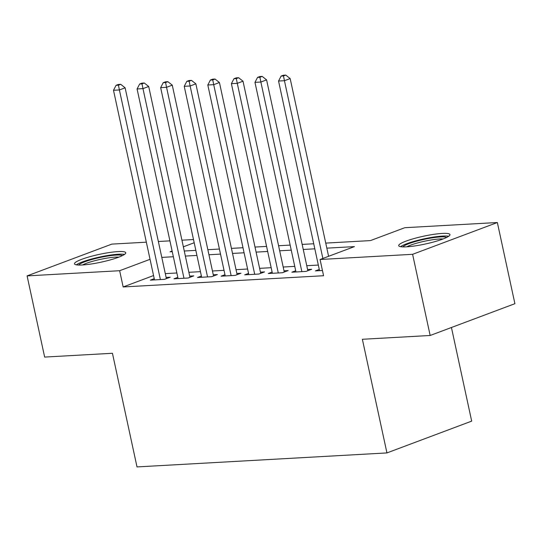 <?xml version="1.0" encoding="UTF-8"?>
<svg xmlns="http://www.w3.org/2000/svg" width="542" height="542" viewBox="0 0 542 542"><rect width="100%" height="100%" fill="white"/><g stroke="black" fill="none" stroke-linecap="round" stroke-linejoin="round"><path stroke-width="0.81" d="M406.459 246.834A26.219 3.997 167.8 0 1 398.702 245.675A26.219 3.997 167.8 0 1 413.952 238.582A26.219 3.997 167.8 0 1 442.191 233.433A26.219 3.997 167.8 0 1 449.955 234.591A26.219 3.997 167.8 0 1 434.698 241.685A26.219 3.997 167.8 0 1 406.459 246.834M82.255 264.991A26.219 3.997 167.8 0 1 74.498 263.832A26.219 3.997 167.8 0 1 89.748 256.739A26.219 3.997 167.8 0 1 117.987 251.59A26.219 3.997 167.8 0 1 125.751 252.748A26.219 3.997 167.8 0 1 110.493 259.842A26.219 3.997 167.8 0 1 82.255 264.991M451.439 327.503L471.682 421.127L386.941 452.922L137.011 466.919L112.438 353.276L44.647 357.076L27.1 275.898L111.842 244.11L146.34 242.179M158.352 241.502L169.917 240.858M181.929 240.187L193.501 239.537M325.742 243.094L370.45 240.594L404.806 227.701L497.353 222.518L412.604 254.313L320.065 259.496L354.421 246.61L326.84 248.148M412.604 254.313L430.158 335.484L514.9 303.689L497.353 222.518M319.285 269.435L315.417 270.885L322.443 270.492M295.702 270.756L291.84 272.206L305.986 271.413L311.711 269.266L307.585 269.496M272.125 272.077L268.263 273.527L282.409 272.734L288.134 270.587L284.008 270.817M248.548 273.398L244.686 274.848L258.832 274.056L264.557 271.908L260.431 272.138M224.971 274.719L221.109 276.169L235.255 275.377L240.98 273.229L236.854 273.459M201.394 276.041L197.525 277.49L211.671 276.698L217.403 274.55L213.277 274.78M177.81 277.362L173.948 278.812L188.094 278.019L193.819 275.871L189.693 276.102M153.555 275.546L123.156 286.955L323.574 275.729L320.065 259.496M318.337 265.058L306.765 265.709M294.76 266.379L283.188 267.023M271.176 267.701L259.611 268.344M247.599 269.022L236.034 269.665M224.022 270.343L212.457 270.986M200.445 271.657L188.873 272.308M176.868 272.978L165.296 273.629M154.233 278.683L150.371 280.133L164.517 279.34L170.242 277.192L166.116 277.423M430.158 335.484L362.368 339.278L386.941 452.922M123.156 286.955L119.646 270.715L27.1 275.898M150.046 259.313L119.646 270.715M314.827 248.825L303.256 249.469M291.25 250.147L279.679 250.79M267.667 251.468L256.102 252.111M244.09 252.782L232.525 253.432M220.513 254.103L208.941 254.754M196.936 255.424L185.364 256.075M173.352 256.745L161.787 257.396M172.119 251.034L170.032 251.813L172.261 251.691M184.273 251.021L195.838 250.37M207.85 249.699L219.422 249.049M231.427 248.378L242.999 247.728M255.011 247.057L266.576 246.407M278.588 245.736L290.153 245.086M302.165 244.415L313.73 243.771M194.192 242.748L183.365 246.813M166.38 278.635L125.121 87.804L119.396 89.952L160.391 279.57M118.434 85.182L120.724 84.328L118.366 84.457L116.076 85.318L118.434 85.182L119.396 89.952L113.502 90.284L154.497 279.896M125.121 87.804L120.724 84.328M116.076 85.318L113.502 90.284M78.692 265.052A22.689 3.462 167.8 0 1 93.427 259.076A22.689 3.462 167.8 0 1 116.144 255.086A22.689 3.462 167.8 0 1 122.431 255.6M118.881 257.118A21.009 3.205 -12.2 0 0 115.351 257.138A21.009 3.205 -12.2 0 0 82.56 264.97M124.497 254.422A26.05 3.977 -12.2 0 0 118.434 254.225A26.05 3.977 -12.2 0 0 76.327 264.835M402.896 246.901A22.689 3.462 167.8 0 1 403.377 246.4A22.689 3.462 167.8 0 1 425.423 239.083A22.689 3.462 167.8 0 1 446.635 237.443M443.078 238.968A21.009 3.205 -12.2 0 0 424.562 241.224A21.009 3.205 -12.2 0 0 406.764 246.82M448.695 236.265A26.05 3.977 -12.2 0 0 424.047 238.846A26.05 3.977 -12.2 0 0 400.531 246.678M189.957 277.321L148.698 86.483L142.973 88.631L183.968 278.249M142.011 83.868L144.301 83.007L141.943 83.136L139.653 83.996L142.011 83.868L142.973 88.631L137.079 88.963L178.074 278.581M148.698 86.483L144.301 83.007M139.653 83.996L137.079 88.963M213.534 276L172.275 85.162L166.55 87.309L207.545 276.928M165.588 82.547L167.878 81.686L165.52 81.815L163.23 82.675L165.588 82.547L166.55 87.309L160.656 87.641L201.651 277.26M172.275 85.162L167.878 81.686M163.23 82.675L160.656 87.641M237.118 274.679L195.858 83.841L190.127 85.988L231.129 275.607M189.165 81.225L191.455 80.365L189.097 80.494L186.807 81.354L189.165 81.225L190.127 85.988L184.233 86.32L225.235 275.939M195.858 83.841L191.455 80.365M186.807 81.354L184.233 86.32M260.695 273.358L219.435 82.519L213.711 84.667L254.706 274.286M212.749 79.904L215.038 79.044L212.681 79.173L210.391 80.033L212.749 79.904L213.711 84.667L207.816 84.999L248.812 274.618M219.435 82.519L215.038 79.044M210.391 80.033L207.816 84.999M284.272 272.037L243.012 81.198L237.288 83.346L278.283 272.965M236.326 78.583L238.615 77.723L236.258 77.858L233.968 78.712L236.326 78.583L237.288 83.346L231.393 83.678L272.389 273.297M243.012 81.198L238.615 77.723M233.968 78.712L231.393 83.678M307.849 270.715L266.589 79.877L260.865 82.032L301.86 271.644M259.903 77.262L262.192 76.402L259.835 76.537L257.545 77.398L259.903 77.262L260.865 82.032L254.97 82.357L295.966 271.976M266.589 79.877L262.192 76.402M257.545 77.398L254.97 82.357M328.594 256.291L290.166 78.563L284.442 80.711L322.869 258.439M283.48 75.941L285.769 75.081L283.412 75.216L281.122 76.076L283.48 75.941L284.442 80.711L278.547 81.036L319.543 270.654M290.166 78.563L285.769 75.081M281.122 76.076L278.547 81.036"/></g></svg>
